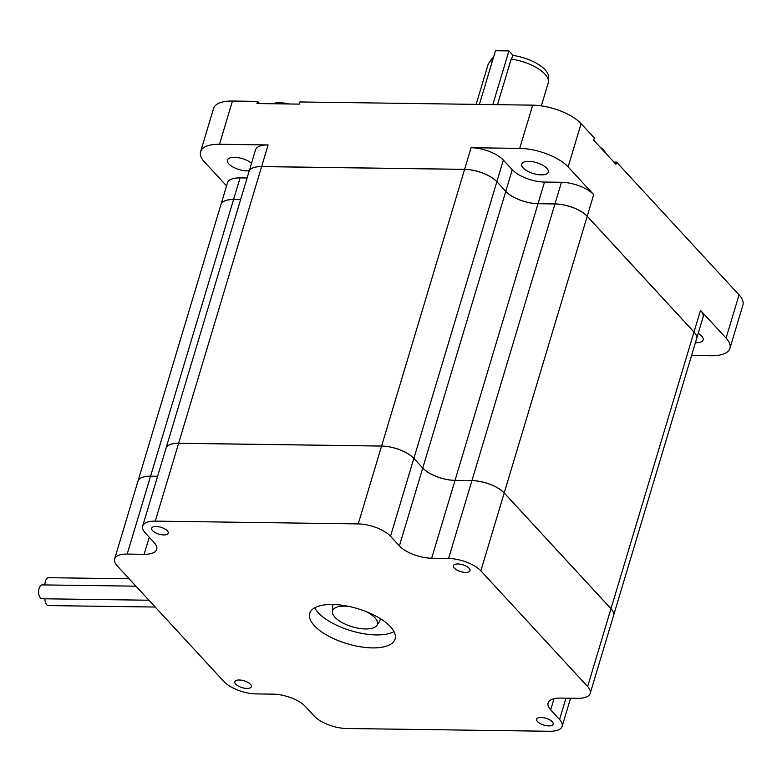 <?xml version="1.0" encoding="UTF-8"?>
<svg xmlns="http://www.w3.org/2000/svg" width="782" height="782" viewBox="0 0 782 782"><rect width="100%" height="100%" fill="white"/><g stroke="black" fill="none" stroke-linecap="round" stroke-linejoin="round"><path stroke-width="1.17" d="M148.903 600.224L42.12 598.758A6.93 3.607 -89.2 0 1 39.1 588.455A6.93 3.607 -89.2 0 1 42.306 584.897L135.951 586.177M44.936 584.936A6.93 3.607 -89.2 0 1 45.424 581.251A6.93 3.607 -89.2 0 1 48.64 577.693L129.138 578.797M541.339 105.853L548.241 82.843A31.436 12.913 -163.3 0 0 548.465 81.289A31.436 12.913 -163.3 0 0 511.164 59.08L513.08 55.424A30.117 12.365 16.7 0 1 548.485 76.646L548.465 81.289M497.489 104.661L511.164 59.08M246.995 688.434A8.661 3.558 -163.3 0 0 251.403 686.704A8.661 3.558 -163.3 0 0 247.855 682.354A8.661 3.558 -163.3 0 0 239.214 679.998A8.661 3.558 -163.3 0 0 234.805 681.728A8.661 3.558 -163.3 0 0 238.354 686.078A8.661 3.558 -163.3 0 0 246.995 688.434M163.819 534.927A8.661 3.558 -163.3 0 0 168.228 533.197A8.661 3.558 -163.3 0 0 164.679 528.847A8.661 3.558 -163.3 0 0 156.029 526.491A8.661 3.558 -163.3 0 0 151.63 528.221A8.661 3.558 -163.3 0 0 155.168 532.571A8.661 3.558 -163.3 0 0 163.819 534.927M465.603 572.395A8.661 3.558 -163.3 0 0 470.002 570.664A8.661 3.558 -163.3 0 0 466.463 566.305A8.661 3.558 -163.3 0 0 457.812 563.959A8.661 3.558 -163.3 0 0 453.404 565.689A8.661 3.558 -163.3 0 0 456.952 570.039A8.661 3.558 -163.3 0 0 465.603 572.395M548.778 725.901A8.661 3.558 -163.3 0 0 553.187 724.171A8.661 3.558 -163.3 0 0 549.638 719.811A8.661 3.558 -163.3 0 0 540.988 717.465A8.661 3.558 -163.3 0 0 536.589 719.196A8.661 3.558 -163.3 0 0 540.127 723.546A8.661 3.558 -163.3 0 0 548.778 725.901M288.969 103.977A21.046 8.641 -163.3 0 0 279.731 102.735A21.046 8.641 -163.3 0 0 272.576 103.752M349.055 606.47A23.431 9.619 -163.3 0 0 344.471 606.138A23.431 9.619 -163.3 0 0 332.389 611.974A23.431 9.619 -163.3 0 0 365.526 628.963A23.431 9.619 -163.3 0 0 376.944 625.346A23.431 9.619 -163.3 0 0 366.064 611.573M333.464 604.515A24.76 10.166 -163.3 0 0 332.409 607.34L332.389 611.974M372.428 647.897A44.564 18.299 -163.3 0 0 395.086 639.002A44.564 18.299 -163.3 0 0 376.846 616.597A44.564 18.299 -163.3 0 0 332.379 604.496A44.564 18.299 -163.3 0 0 309.721 613.391A44.564 18.299 -163.3 0 0 327.961 635.795A44.564 18.299 -163.3 0 0 372.428 647.897M314.696 607.809A44.564 18.299 -163.3 0 0 376.318 634.925A44.564 18.299 -163.3 0 0 394.001 631.602M251.511 163.272A13.861 5.689 -163.3 0 0 234.463 157.329A13.861 5.689 -163.3 0 0 227.406 160.105A13.861 5.689 -163.3 0 0 233.085 167.074A13.861 5.689 -163.3 0 0 246.917 170.838A13.861 5.689 -163.3 0 0 249.272 170.72M695.413 342.672A13.861 5.689 -163.3 0 0 696.068 342.692A13.861 5.689 -163.3 0 0 703.126 339.926A13.861 5.689 -163.3 0 0 698.199 333.386M528.779 161.366A13.861 5.689 16.7 0 1 542.61 165.129A13.861 5.689 16.7 0 1 548.28 172.099A13.861 5.689 16.7 0 1 541.232 174.865A13.861 5.689 16.7 0 1 527.4 171.102A13.861 5.689 16.7 0 1 521.721 164.132A13.861 5.689 16.7 0 1 528.779 161.366M570.577 698.228L562.141 726.322A24.76 10.166 -163.3 0 1 549.551 731.268L346.582 728.492A24.76 10.166 -163.3 0 1 314.315 716.146L305.41 706.498A24.76 10.166 16.7 0 0 273.143 694.152L256.232 693.917A24.76 10.166 -163.3 0 1 223.965 681.572L117.183 565.836A24.76 10.166 -163.3 0 1 114.612 559.013L137.964 481.184A24.76 10.166 16.7 0 1 150.545 476.238L127.202 554.067L144.113 554.301L149.235 537.224M503.354 160.066L496.873 181.688A24.76 10.166 -163.3 0 0 464.606 169.342L471.096 147.72A24.76 10.166 16.7 0 1 503.354 160.066L512.259 169.714A24.76 10.166 -163.3 0 0 544.526 182.059L561.437 182.284A24.76 10.166 16.7 0 1 593.704 194.63L587.223 216.252L694.005 331.988L700.496 310.376A24.76 10.166 16.7 0 1 703.057 317.199L696.576 338.811A24.76 10.166 -163.3 0 0 694.005 331.988M544.526 182.059L538.036 203.672A24.76 10.166 16.7 0 1 505.768 191.326L512.259 169.714M268.118 144.944L261.628 166.556A24.76 10.166 -163.3 0 0 249.038 171.502L255.528 149.88A24.76 10.166 16.7 0 1 268.118 144.944L219.488 144.269A37.135 15.249 -163.3 0 0 200.603 151.688A37.135 15.249 -163.3 0 0 204.454 161.923L226.555 185.872M471.937 480.598L554.937 203.955A24.76 10.166 16.7 0 1 587.204 216.301L504.204 492.943A24.76 10.166 -163.3 0 0 471.937 480.598L455.026 480.363A24.76 10.166 16.7 0 1 422.759 468.017L413.864 458.379A24.76 10.166 -163.3 0 0 381.596 446.033L464.596 169.381A24.76 10.166 16.7 0 1 496.863 181.727L413.864 458.379M422.759 468.017L505.758 191.375A24.76 10.166 -163.3 0 0 538.026 203.721L455.026 480.363M240.602 199.645L233.564 199.547L150.564 476.199A24.76 10.166 -163.3 0 0 137.974 481.135A24.76 10.166 -163.3 0 0 137.964 481.155M157.602 476.287L150.564 476.199M538.036 203.672L554.956 203.906L561.437 182.284M505.758 191.375L496.863 181.727M605.551 153.047A21.046 8.641 -163.3 0 0 599.98 146.996M200.603 151.688L213.574 108.444A37.135 15.249 16.7 0 1 232.459 101.034L257.601 101.377L259.634 103.576M257.601 101.377L256.955 103.537L299.242 104.123L299.887 101.953L532.698 105.15A37.135 15.249 16.7 0 1 581.094 123.664L594.32 138.003L593.675 140.164L615.923 164.279L616.568 162.118L739.049 294.863A37.135 15.249 16.7 0 1 742.9 305.097L729.929 348.342A37.135 15.249 -163.3 0 0 726.077 338.098L700.496 310.376M613.89 162.079L616.568 162.118M261.628 166.556L464.606 169.342M471.096 147.72L519.717 148.385A37.135 15.249 16.7 0 1 568.123 166.908L593.704 194.63M691.571 355.487L711.043 355.751A37.135 15.249 -163.3 0 0 729.929 348.342M376.944 625.346L379.485 621.465A24.76 10.166 -163.3 0 0 380.15 618.523M137.974 481.135L220.974 204.493A24.76 10.166 16.7 0 1 233.564 199.547M261.618 166.605L178.619 443.247A24.76 10.166 -163.3 0 0 166.028 448.194L249.028 171.541A24.76 10.166 16.7 0 1 261.618 166.605L464.596 169.381M554.937 203.955L538.026 203.721M587.204 216.301L693.996 332.037A24.76 10.166 16.7 0 1 696.557 338.86A24.76 10.166 -163.3 0 0 696.576 338.811M496.873 181.688L505.768 191.326M233.574 199.508A24.76 10.166 -163.3 0 0 220.983 204.444L227.474 182.822A24.76 10.166 16.7 0 1 240.054 177.885L233.574 199.508L240.612 199.606M587.223 216.252A24.76 10.166 -163.3 0 0 554.956 203.906M504.204 492.943L610.996 608.679L693.996 332.037M178.619 443.247L381.596 446.033M613.557 615.532A24.76 10.166 -163.3 0 0 613.567 615.502A24.76 10.166 -163.3 0 0 610.996 608.679M166.028 448.194A24.76 10.166 -163.3 0 0 166.019 448.213A24.76 10.166 16.7 0 1 178.609 443.296L381.577 446.072A24.76 10.166 16.7 0 1 413.844 458.418L390.501 536.247L399.397 545.895L422.749 468.066L413.844 458.418M422.749 468.066A24.76 10.166 -163.3 0 0 455.016 480.412L431.664 558.24L448.575 558.475L471.927 480.637L455.016 480.412M471.927 480.637A24.76 10.166 16.7 0 1 504.194 492.983L610.977 608.728A24.76 10.166 16.7 0 1 613.547 615.551L590.195 693.38A24.76 10.166 -163.3 0 0 587.634 686.557L610.977 608.728M157.583 476.336L150.545 476.238M390.501 536.247A24.76 10.166 -163.3 0 0 358.234 523.901L381.577 446.072M178.609 443.296L155.256 521.125L358.234 523.901M155.256 521.125A24.76 10.166 -163.3 0 0 142.666 526.061A24.76 10.166 -163.3 0 0 145.237 532.894L154.132 542.532A24.76 10.166 16.7 0 1 156.703 549.355A24.76 10.166 16.7 0 1 144.113 554.301M127.202 554.067A24.76 10.166 -163.3 0 0 114.612 559.013M562.141 726.322A24.76 10.166 -163.3 0 0 559.57 719.499L565.972 698.16M554.008 698.746L550.675 709.861L559.57 719.499M550.675 709.861A24.76 10.166 16.7 0 1 548.104 703.038A24.76 10.166 16.7 0 1 560.694 698.091L577.615 698.326A24.76 10.166 -163.3 0 0 590.195 693.38M504.194 492.983L480.842 570.821L587.634 686.557M480.842 570.821A24.76 10.166 -163.3 0 0 448.575 558.475M431.664 558.24A24.76 10.166 16.7 0 1 399.397 545.895M240.054 177.885L247.092 177.983M492.621 60.292A31.436 12.913 -163.3 0 0 488.682 63.352L491.223 59.471A30.117 12.365 16.7 0 1 493.52 57.311M513.08 55.424L508.916 50.918L495.495 50.732L479.386 104.417M488.682 63.352A31.436 12.913 -163.3 0 0 488.017 64.779L476.13 104.368M155.198 607.037L48.416 605.581A6.93 3.607 -89.2 0 1 44.906 598.797M492.816 104.602L508.916 50.918M532.698 105.15L519.717 148.385M232.459 101.034L219.488 144.269M739.049 294.863L726.077 338.098M581.094 123.664L568.123 166.908M166.019 448.233L142.666 526.061M613.567 615.502L696.557 338.86"/></g></svg>
